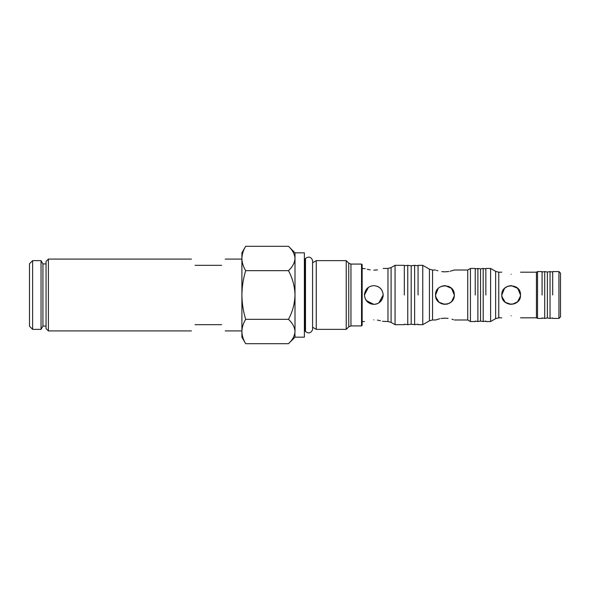 <?xml version="1.0" encoding="UTF-8"?>
<svg xmlns="http://www.w3.org/2000/svg" width="590" height="590" viewBox="0 0 590 590"><rect width="100%" height="100%" fill="white"/><g stroke="black" fill="none" stroke-linecap="round" stroke-linejoin="round"><path stroke-width="0.89" d="M304.388 329.345L305.104 331.056L305.104 258.944L304.388 260.655L304.374 329.67M305.487 331.514C308.607 333.829 310.974 333.217 312.582 329.67L312.582 260.33C310.974 256.783 308.607 256.171 305.487 258.486L305.487 331.514L305.104 331.056M221.597 265.323C226.346 257.107 226.346 257.107 221.597 265.323L195.047 265.323C190.305 257.107 190.305 257.107 195.047 265.323M48.395 330.924L46.057 328.578L46.057 261.422L48.395 259.076L48.395 330.924L191.44 330.924M46.057 263.922L42.93 263.922L42.93 326.078L46.057 326.078M42.93 263.922L41.035 260.64L41.035 329.36L42.93 326.078M295 337.17L288.473 343.69L245.669 343.69C243.257 339.722 242.003 335.666 241.9 331.521L241.9 252.83L245.669 246.31L288.473 246.31C292.574 250.138 294.749 254.194 295 258.479L295 252.83L304.374 252.83L304.374 337.17L295 337.17L294.897 333.011M32.627 329.36L29.5 326.233L29.5 263.767L32.627 260.64L32.627 329.36L41.035 329.36M288.473 343.69C292.552 339.906 294.727 335.85 295 331.521L295 258.479C294.727 262.816 292.552 266.872 288.473 270.655L245.669 270.655C243.257 266.687 242.003 262.631 241.9 258.479C242.003 254.334 243.257 250.278 245.669 246.31M312.582 327.236L316.255 329.36L316.255 260.64L346.227 260.64L346.227 329.36L316.255 329.36M312.582 262.764L316.255 260.64M350.954 325.923L361.53 325.923L361.53 264.077L350.954 264.077L350.954 325.923L348.749 326.838L348.749 263.162L346.227 260.64M361.53 325.923L362.157 325.296L362.157 264.704L361.53 264.077M373.831 270.161C385.919 268.288 385.919 268.288 373.831 270.161C361.744 268.288 361.744 268.288 373.831 270.161L377.43 269.896M362.157 268.45L365.166 268.693M367.245 269.298L370.225 269.896M379.215 287.337L377.46 286.356M364.554 293.673L364.458 295C365.018 289.299 368.138 286.172 373.831 285.626C379.525 286.172 382.652 289.299 383.198 295C382.652 300.694 379.532 303.82 373.831 304.374L371.14 303.975M366.279 300.546L373.831 304.374C368.138 303.828 365.018 300.701 364.458 295L368.411 287.36M373.699 285.634L373.831 285.626C379.481 286.224 382.608 289.351 383.198 295L383.198 295.022M370.306 303.68L367.194 301.615M367.12 301.542L365.151 298.533M373.831 319.839C361.744 321.712 361.744 321.712 373.831 319.839C385.919 321.712 385.919 321.712 373.831 319.839M391.096 322.383L395.057 324.677L395.057 265.323L391.096 267.617L391.096 322.383L387.969 321.55L387.969 268.45L383.198 268.45M404.327 295L404.327 265.323L404.327 295M407.756 295L407.756 265.323L411.193 265.795L414.63 265.323L414.63 324.677L411.193 324.205L407.756 324.677L407.756 295M411.193 324.205L411.193 265.795M435.56 270.014L432.544 270.014L432.544 319.987L429.424 320.827L422.757 324.677L422.757 265.323L418.067 265.323M418.067 295L418.067 265.323L418.067 295M441.77 271.621L444.926 271.835C432.839 269.837 432.839 269.837 444.926 271.835L448.916 271.496M436.534 270.36L437.928 270.803M450.141 271.26L454.3 270.014L467.73 270.014L470.437 268.45L470.437 321.55L467.73 319.987L467.73 270.014M444.926 271.835C457.021 269.837 457.021 269.837 444.926 271.835M448.835 286.482L448.297 286.253M445.398 285.641L444.926 285.626M451.549 288.37L454.3 295C454.883 307.08 434.992 307.11 435.56 295C434.978 282.92 454.868 282.89 454.3 295L454.138 296.733M435.619 296.092L435.56 295L438.178 288.503L435.619 293.909M441.563 286.253L444.462 285.641M453.909 297.67L453.614 298.525M452.663 300.295L451.66 301.519L454.241 296.084M449.853 302.972L448.702 303.577M446.062 304.3L447.751 303.939M444.654 304.366L438.93 302.198L435.722 296.741M441.158 303.577L441.571 303.747M444.454 304.359L444.926 304.374C439.307 303.828 436.187 300.708 435.56 295M448.717 303.57L451.38 301.8M448.09 318.379L444.926 318.165C457.021 320.163 457.021 320.163 444.926 318.165C432.839 320.163 432.839 320.163 444.926 318.165L440.937 318.504M439.72 318.74L435.56 319.987L432.544 319.987M475.23 295L475.23 268.45L475.23 295M475.23 321.078L477.885 321.55L477.885 268.45L475.23 268.922M477.885 321.55L480.54 321.078L480.54 268.922L477.885 268.45M480.54 321.078L483.195 321.55L483.195 268.45L480.54 268.922M501.78 272.197L498.764 272.197L498.764 317.804L495.644 318.637L490.6 321.55L490.6 268.45L485.85 268.45M485.85 295L485.85 268.45L485.85 295M511.147 274.21C499.059 272.005 499.059 272.005 511.147 274.21C499.059 272.005 499.059 272.005 511.147 274.21C523.242 272.005 523.242 272.005 511.147 274.21M520.52 317.804L536.45 317.804L536.45 272.197L520.52 272.197M511.456 285.634L510.984 285.634M501.839 293.886L504.502 288.392L501.78 295C501.198 282.912 521.081 282.89 520.52 295C521.103 307.088 501.212 307.11 501.78 295C502.4 300.708 505.527 303.828 511.147 304.374M512.282 304.3L517.519 301.874L520.454 296.114M536.45 317.804L537.534 318.423L537.534 271.577L536.45 272.197M517.769 288.37L520.52 295L520.358 296.733M520.129 297.67L519.827 298.525M518.883 300.295L517.777 301.623M516.073 302.972L513.971 303.939M510.955 304.366L505.188 302.228L501.943 296.741M511.147 315.79C499.059 317.995 499.059 317.995 511.147 315.79C523.234 317.995 523.234 317.995 511.147 315.79C523.234 317.995 523.234 317.995 511.147 315.79M504.546 288.348L507.489 286.371M507.636 286.312L510.844 285.634M507.363 286.43L504.531 288.363M542.07 295L542.07 271.577L542.07 295M542.07 317.958L544.725 318.423L544.725 271.577L542.07 272.042M544.725 318.423L547.38 317.958L547.38 272.042L544.725 271.577M547.38 317.958L550.035 318.423L550.035 271.577L547.38 272.042M552.69 295L552.69 271.577L552.69 295M558.937 271.577L560.5 273.133L560.5 316.867L558.937 318.423L558.937 271.577L552.69 271.577M195.047 324.677C190.305 332.893 190.305 332.893 195.047 324.677L221.597 324.677C226.346 332.893 226.346 332.893 221.597 324.677M245.669 343.69L241.9 337.17L241.9 331.521C242.003 327.369 243.257 323.313 245.669 319.345C243.257 311.409 242.003 303.297 241.9 295C242.003 286.703 243.257 278.591 245.669 270.655M245.669 319.345L288.473 319.345C292.552 311.778 294.727 303.666 295 295C294.749 286.43 292.574 278.31 288.473 270.655M295 331.521C294.749 327.236 292.574 323.173 288.473 319.345M376.745 303.909L374.768 304.322M383.021 296.814L383.198 295L378.817 302.935M387.969 321.55L382.497 321.307M380.417 320.702L377.438 320.105M383.198 295.361L383.013 296.873M382.504 298.54L380.491 301.593M378.279 303.245L377.334 303.695M453.327 319.64L451.925 319.197M445.221 285.634L451.328 288.156L454.248 294.026M451.512 288.333L445.199 285.634M511.147 285.626L517.415 288.038L520.469 294.012M517.732 288.333L511.316 285.634M429.424 320.827L429.424 269.173L422.757 265.323M495.644 318.637L495.644 271.363L490.6 268.45M350.954 264.077L348.749 263.162M391.096 267.617L387.969 268.45M432.544 270.014L429.424 269.173M48.395 259.076L191.44 259.076M225.203 259.076L241.9 259.076M32.627 260.64L41.035 260.64M305.104 258.944L305.487 258.486M404.327 265.323L395.057 265.323M404.327 265.795L407.756 265.323M418.067 265.795L414.63 265.323M475.23 268.45L470.437 268.45M485.85 268.922L483.195 268.45M542.07 271.577L537.534 271.577M552.69 272.042L550.035 271.577M225.203 330.924L241.9 330.924M295 252.83L288.473 246.31M348.749 326.838L346.227 329.36M364.458 321.55L362.157 321.55M404.327 324.677L395.057 324.677M404.327 324.205L407.756 324.677M418.067 324.205L414.63 324.677M422.757 324.677L418.067 324.677M467.73 319.987L454.3 319.987M475.23 321.55L470.437 321.55M485.85 321.078L483.195 321.55M490.6 321.55L485.85 321.55M498.764 272.197L495.644 271.363M501.78 317.804L498.764 317.804M542.07 318.423L537.534 318.423M552.69 317.958L550.035 318.423M558.937 318.423L552.69 318.423"/></g></svg>
